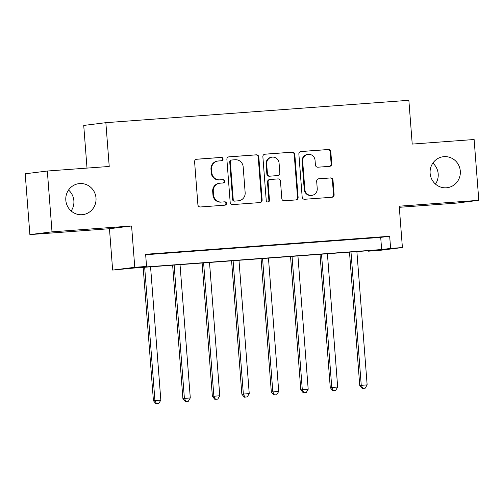 <?xml version="1.0" encoding="UTF-8"?>
<svg xmlns="http://www.w3.org/2000/svg" width="504" height="504" viewBox="0 0 504 504"><rect width="100%" height="100%" fill="white"/><g stroke="black" fill="none" stroke-linecap="round" stroke-linejoin="round"><path stroke-width="0.76" d="M223.064 158.955A1.676 1.625 82.9 0 0 221.319 157.405L196.724 159.22A2.394 2.318 82.9 0 0 194.594 161.784L197.902 204.756A2.394 2.318 82.9 0 0 200.403 206.974L224.992 205.159A1.676 1.625 82.9 0 0 226.485 203.37A1.676 1.625 82.9 0 0 224.734 201.814L221.552 202.054A7.661 7.428 82.9 0 1 213.557 194.96L213.28 191.375A7.661 7.428 82.9 0 1 220.103 183.191L223.285 182.952A1.676 1.625 82.9 0 0 224.778 181.163A1.676 1.625 82.9 0 0 223.026 179.613L219.845 179.846A7.661 7.428 82.9 0 1 211.85 172.752L211.573 169.174A7.661 7.428 82.9 0 1 218.389 160.984L221.577 160.751A1.676 1.625 82.9 0 0 223.064 158.955M221.281 160.77A1.676 1.625 82.9 0 0 220.721 157.481L196.358 159.283M224.696 205.178A1.676 1.625 82.9 0 0 224.135 201.89L221.552 202.054M222.988 182.977A1.676 1.625 82.9 0 0 222.428 179.689L219.845 179.846M430.126 173.338A15.618 15.133 82.9 0 0 447.149 187.715A15.618 15.133 82.9 0 0 460.31 171.108A15.618 15.133 82.9 0 0 443.281 156.725A15.618 15.133 82.9 0 0 430.126 173.338M435.462 184.08A15.618 15.133 82.9 0 0 438.184 173.867A15.618 15.133 82.9 0 0 432.848 163.126M65.816 200.239A15.618 15.133 82.9 0 0 82.845 214.622A15.618 15.133 82.9 0 0 95.999 198.015A15.618 15.133 82.9 0 0 78.977 183.632A15.618 15.133 82.9 0 0 65.816 200.239M71.152 210.981A15.618 15.133 82.9 0 0 73.874 200.775A15.618 15.133 82.9 0 0 68.538 190.033M329.603 166.339A2.394 2.318 82.9 0 0 331.733 163.781L330.807 151.723A2.394 2.318 82.9 0 0 328.306 149.505L300.995 151.521A2.394 2.318 82.9 0 0 298.866 154.079L302.173 197.058A2.394 2.318 82.9 0 0 304.668 199.275L331.979 197.259A2.394 2.318 82.9 0 0 334.114 194.695L332.993 180.136A2.394 2.318 82.9 0 0 330.492 177.918L318.805 178.781A2.394 2.318 82.9 0 0 316.676 181.339L317.23 188.559A6.407 6.205 82.9 0 1 311.831 195.376A6.407 6.205 82.9 0 1 304.844 189.479L302.671 161.185A6.407 6.205 82.9 0 1 308.07 154.369A6.407 6.205 82.9 0 1 315.05 160.266L315.416 164.984A2.394 2.318 82.9 0 0 317.911 167.202L329.603 166.339M390.613 248.422L402.4 247.546L380.274 250.312L368.487 251.181L377.452 250.06L133.403 268.084L112.644 270.075L134.77 267.315L146.557 266.446L137.586 267.561L381.641 249.537L390.613 248.422L389.674 236.256L145.625 254.281L146.557 266.446M47.326 171.026L52.006 231.84L29.881 234.599L25.2 173.792L47.326 171.026L109.223 166.459L105.853 122.674L408.857 100.296L412.222 144.081L474.119 139.507L478.8 200.321L399.218 206.199L402.4 247.546M29.881 234.599L109.463 228.722L131.588 225.962L52.006 231.84M131.588 225.962L134.77 267.315M258.823 157.04A2.394 2.318 82.9 0 0 256.322 154.822L229.011 156.838A2.394 2.318 82.9 0 0 226.882 159.396L230.189 202.375A2.394 2.318 82.9 0 0 232.691 204.593L260.001 202.57A2.394 2.318 82.9 0 0 262.13 200.012L258.823 157.04L258.224 157.109A2.394 2.318 82.9 0 0 255.73 154.898L228.646 156.895M265.003 154.18L292.314 152.164A2.394 2.318 82.9 0 1 294.815 154.382L298.122 197.354A2.394 2.318 82.9 0 1 295.987 199.918L284.3 200.781A2.394 2.318 82.9 0 1 281.805 198.563L280.463 181.131A2.394 2.318 82.9 0 0 277.962 178.914L270.207 179.487A2.394 2.318 82.9 0 0 268.078 182.045L269.476 200.195A1.676 1.625 82.9 0 1 268.065 201.978A1.676 1.625 82.9 0 1 266.238 200.434L262.874 156.738A2.394 2.318 82.9 0 1 265.003 154.18L264.776 154.205M399.307 207.314L456.674 203.081L478.8 200.321M145.656 254.734L380.703 237.378L389.674 236.256M153.077 253.953L168.72 252.718L153.077 253.953M182.555 251.773L198.198 250.545L182.555 251.773M212.026 249.6L227.669 248.365L212.026 249.6M241.504 247.42L257.147 246.191L241.504 247.42M270.976 245.246L286.618 244.012L270.976 245.246M300.453 243.067L316.096 241.838L300.453 243.067M329.925 240.893L345.568 239.658L329.925 240.893M359.402 238.713L375.045 237.485L359.402 238.713M105.853 122.674L83.727 125.433L87.009 168.097M368.449 250.727L368.487 251.181M109.463 228.722L112.644 270.075M380.703 237.378L381.641 249.537M218.03 161.022L217.432 161.097A7.661 7.428 82.9 0 0 210.974 169.243L211.573 169.174M219.246 179.922A7.661 7.428 82.9 0 1 211.252 172.828L210.974 169.243M219.738 183.223L219.139 183.298A7.661 7.428 82.9 0 0 212.682 191.451L213.28 191.375M220.954 202.123A7.661 7.428 82.9 0 1 212.959 195.029L212.682 191.451M259.768 202.589A2.394 2.318 82.9 0 0 261.532 200.088L258.224 157.109M231.815 159.995A1.676 1.625 82.9 0 0 230.322 161.784L233.226 199.508A1.676 1.625 82.9 0 0 234.977 201.058L238.335 200.812A7.661 7.428 82.9 0 0 245.152 192.623L243.167 166.837A7.661 7.428 82.9 0 0 235.173 159.743L231.815 159.995M231.216 160.064A1.676 1.625 82.9 0 0 229.729 161.86L230.322 161.784M238.694 200.775L238.096 200.85A7.661 7.428 82.9 0 1 237.737 200.888L234.379 201.134A1.676 1.625 82.9 0 1 232.627 199.584L229.729 161.86M264.638 154.237L292.314 152.164M295.76 199.931A2.394 2.318 82.9 0 0 297.524 197.429L294.216 154.451A2.394 2.318 82.9 0 0 291.715 152.239M269.615 179.563A2.394 2.318 82.9 0 0 267.479 182.12L268.878 200.264L269.476 200.195M267.763 201.984A1.676 1.625 82.9 0 0 268.878 200.264M279.071 163.044A6.407 6.205 82.9 0 0 272.084 157.147A6.407 6.205 82.9 0 0 266.685 163.958L267.454 173.93A2.394 2.318 82.9 0 0 269.955 176.148L277.704 175.575A2.394 2.318 82.9 0 0 279.84 173.017L279.071 163.044M272.084 157.147L271.486 157.223A6.407 6.205 82.9 0 0 266.087 164.033L266.685 163.958M277.817 175.562L277.219 175.638A2.394 2.318 82.9 0 1 277.106 175.65L269.356 176.217A2.394 2.318 82.9 0 1 266.855 174.006L266.087 164.033M308.07 154.369L307.471 154.445A6.407 6.205 82.9 0 0 302.072 161.255L302.671 161.185M311.831 195.376L311.233 195.451A6.407 6.205 82.9 0 1 304.246 189.548L302.072 161.255M331.745 197.272A2.394 2.318 82.9 0 0 333.516 194.771L332.394 180.212A2.394 2.318 82.9 0 0 329.893 177.994L318.44 178.838M329.37 166.352A2.394 2.318 82.9 0 0 331.134 163.85L330.208 151.798A2.394 2.318 82.9 0 0 327.707 149.581L300.63 151.578M143.167 267.366L153.43 400.73L160.82 400.107L150.564 266.818M144.667 267.252L154.923 400.541L156.486 403.628L155.887 403.704L158.842 403.458L156.486 403.628M160.82 400.107L158.842 403.458M155.887 403.704L153.43 400.73M172.639 265.186L182.902 398.551L190.292 397.933L180.035 264.644M174.145 265.079L184.395 398.368L185.963 401.455L185.365 401.531L188.32 401.279L185.963 401.455M190.292 397.933L188.32 401.279M185.365 401.531L182.902 398.551M202.117 263.012L212.379 396.377L219.769 395.753L209.513 262.464M203.616 262.899L213.872 396.188L215.435 399.275L214.836 399.351L217.791 399.105L215.435 399.275M219.769 395.753L217.791 399.105M214.836 399.351L212.379 396.377M231.588 260.833L241.851 394.197L249.241 393.58L238.984 260.284M233.094 260.726L243.35 394.015L244.912 397.102L244.314 397.177L247.269 396.925L244.912 397.102M249.241 393.58L247.269 396.925M244.314 397.177L241.851 394.197M261.066 258.659L271.328 392.024L278.718 391.4L268.462 258.111M262.565 258.546L272.822 391.835L274.384 394.922L273.785 394.997L276.74 394.752L274.384 394.922M278.718 391.4L276.74 394.752M273.785 394.997L271.328 392.024M290.537 256.479L300.8 389.844L308.19 389.22L297.933 255.931M292.043 256.366L302.299 389.661L303.862 392.748L303.263 392.824L306.218 392.572L303.862 392.748M308.19 389.22L306.218 392.572M303.263 392.824L300.8 389.844M320.015 254.306L330.277 387.671L337.667 387.047L327.411 253.758M321.514 254.192L331.771 387.481L333.333 390.569L332.734 390.644L335.696 390.392L333.333 390.569M337.667 387.047L335.696 390.392M332.734 390.644L330.277 387.671M349.493 252.126L359.749 385.491L367.139 384.867L356.882 251.578M350.992 252.013L361.248 385.302L362.811 388.395L362.212 388.464L365.167 388.219L362.811 388.395M367.139 384.867L365.167 388.219M362.212 388.464L359.749 385.491M220.721 157.481L221.319 157.405M224.135 201.89L224.734 201.814M222.428 179.689L223.026 179.613M211.252 172.828L211.85 172.752M212.959 195.029L213.557 194.96M261.532 200.088L262.13 200.012M255.73 154.898L256.322 154.822M232.627 199.584L233.226 199.508M234.379 201.134L234.977 201.058M237.737 200.888L238.335 200.812M294.216 154.451L294.815 154.382M297.524 197.429L298.122 197.354M267.479 182.12L268.078 182.045M266.855 174.006L267.454 173.93M269.356 176.217L269.955 176.148M277.106 175.65L277.704 175.575M304.246 189.548L304.844 189.479M329.893 177.994L330.492 177.918M332.394 180.212L332.993 180.136M333.516 194.771L334.114 194.695M327.707 149.581L328.306 149.505M330.208 151.798L330.807 151.723M331.134 163.85L331.733 163.781M231.141 160.077L231.739 160.001M269.501 179.575L270.1 179.5"/></g></svg>
